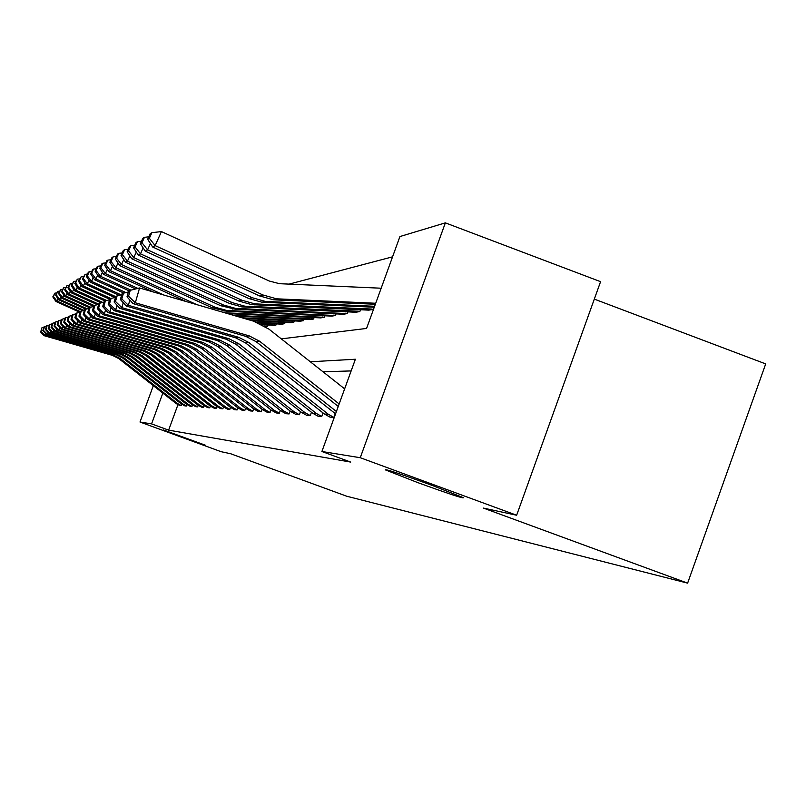 <?xml version="1.0" encoding="UTF-8"?>
<svg xmlns="http://www.w3.org/2000/svg" width="806" height="806" viewBox="0 0 806 806"><rect width="100%" height="100%" fill="white"/><g stroke="black" fill="none" stroke-linecap="round" stroke-linejoin="round"><path stroke-width="1.21" d="M417.397 482.472L385.359 469.868C385.127 468.83 400.552 473.938 431.633 485.212L463.379 497.675C463.924 498.854 448.589 493.776 417.397 482.472M182.539 437.255L163.406 429.951L205.701 445.325L182.539 437.255M594.314 299.117L765.7 363.909L687.619 583.141L346.761 496.234L230.697 453.758L221.136 451.703L140.002 422.022L153.321 385.671M392.552 256.832L289.042 284.135M281.314 338.873L366.569 328.435L399.927 236.541L445.355 222.859L360.262 457.717L321.896 451.501L355.386 359.234L310.33 361.773M360.262 457.717L516.646 515.236L600.581 281.667L445.355 222.859M323.035 412.924L321.755 416.47L317.997 416.178L312.678 413.216L226.436 345.321L217.026 340.485L113.787 310.532L115.681 309.847L109.525 303.852L111.077 298.442L109.777 298.996L108.236 304.376L109.525 303.852M300.517 411.624L299.389 414.737L295.933 414.445L290.986 411.675L209.318 347.436L200.412 342.852L102.684 314.531L104.377 313.927L98.574 308.255L100.045 303.137L98.876 303.63L97.415 308.708L98.574 308.255M280.317 410.435L279.319 413.186L276.297 412.954L271.501 410.294L193.954 349.33L185.491 344.988L92.72 318.128L94.242 317.574L88.751 312.194L90.141 307.338L89.093 307.781L87.703 312.607L88.751 312.194M262.101 409.347L261.215 411.785L258.383 411.544L253.91 409.045L180.07 351.033L172.021 346.902L83.723 321.362L85.104 320.869L79.885 315.74L81.215 311.126L80.268 311.529L78.948 316.123L79.885 315.74M245.578 408.34L244.792 410.516L242.213 410.294L237.941 407.907L167.487 352.585L159.8 348.645L75.573 324.304L76.832 323.851L71.865 318.964L73.124 314.562L72.268 314.934L71.009 319.307L71.865 318.964M237.891 407.866L237.135 409.922L234.677 409.71L230.506 407.383L229.831 409.357L227.554 409.176L223.393 406.869L156.011 353.995L148.667 350.237L68.147 326.974L69.286 326.561L64.551 321.896L65.76 317.695L64.974 318.027L63.775 322.209L64.551 321.896M216.784 406.546L216.139 408.299L214.053 408.138L210.064 405.922L145.513 355.295L138.471 351.688L61.347 329.422L62.394 329.05L57.871 324.576L59.029 320.556L58.304 320.859L57.155 324.858L57.871 324.576M204.15 405.74L203.575 407.322L201.651 407.181L197.823 405.055L135.861 356.484L129.111 353.028L55.11 331.669L56.067 331.326L51.735 327.035L52.843 323.176L52.178 323.458L51.08 327.296L51.735 327.035M192.513 404.985L191.989 406.425L190.216 406.295L186.539 404.259L126.975 357.582L120.477 354.257L49.357 333.744L50.244 333.422L46.083 329.301L47.151 325.604L46.536 325.856L45.479 329.543L46.083 329.301M181.763 404.28L181.279 405.599L179.637 405.478L176.101 403.514L118.754 358.589L112.497 355.396L44.038 335.659L44.864 335.367L40.864 331.397L41.892 327.83L40.864 331.397M351.144 370.921L323.005 371.788M177.935 404.713L168.635 430.142L350.711 462.09L321.896 451.501M187.032 404.632L186.529 406.002L184.826 405.871L181.219 403.877L122.784 358.096L116.417 354.831L46.647 334.722L47.504 334.409L43.423 330.369L44.471 326.742L43.877 326.984L42.839 330.601L43.423 330.369M198.216 405.358L197.661 406.869L195.818 406.728L192.07 404.652L131.328 357.038L124.708 353.653L52.168 332.727L53.095 332.394L48.854 328.193L49.942 324.415L48.219 328.445L48.854 328.193M210.336 406.133L209.721 407.806L207.726 407.645L203.817 405.478L140.587 355.899L133.695 352.373L58.163 330.571L59.17 330.208L54.737 325.836L55.866 321.896L55.181 322.188L54.052 326.108L54.737 325.836M223.514 406.97L222.839 408.813L220.653 408.652L216.582 406.385L150.651 354.66L143.458 350.983L64.671 328.223L65.77 327.83L61.135 323.266L62.324 319.156L61.568 319.478L60.39 323.559L61.135 323.266M253.638 408.833L252.802 411.131L250.102 410.899L245.739 408.461L173.633 351.829L165.764 347.799L79.552 322.863L80.872 322.39L75.774 317.393L77.074 312.889L76.167 313.272L74.887 317.755L75.774 317.393M270.977 409.881L270.04 412.471L267.159 412.249L262.494 409.65L186.841 350.197L178.589 345.965L88.106 319.781L89.557 319.257L84.207 314.008L85.567 309.282L84.57 309.705L83.219 314.411L84.207 314.008M290.15 411.02L289.092 413.941L285.898 413.7L280.992 410.969L201.429 348.404L192.755 343.95L97.566 316.375L99.178 315.801L93.526 310.27L94.957 305.293L93.859 305.766L92.438 310.713L93.526 310.27M311.459 412.269L310.26 415.584L306.612 415.271L301.535 412.43L217.64 346.409L208.492 341.704L108.075 312.587L109.868 311.942L103.893 306.119L105.405 300.86L104.176 301.373L102.674 306.602L103.893 306.119M335.296 413.629L333.926 417.407L329.946 417.105L324.465 414.052L235.755 344.172L226.063 339.195L119.822 308.355L121.837 307.63L115.49 301.464L117.092 295.893L115.711 296.477L114.12 302.008L115.49 301.464M516.646 515.236L483.439 508.092L687.619 583.141M168.635 430.142L151.568 423.896L140.002 422.022M162.832 393.116L151.568 423.896M143.146 247.926L140.476 253.84L242.032 300.275L254.847 303.872L371.284 309.041L373.118 309.433L368.775 310.139L251.603 304.628L238.898 301.071L138.289 255.079L133.574 247.855L135.076 246.938L137.453 241.679L135.942 242.616L133.574 247.855M373.118 309.433L373.924 307.207M136.305 252.036L133.786 257.608L232.45 302.693L244.913 306.189L358.065 311.197L359.849 311.579L355.758 312.244L241.84 306.905L229.498 303.439L131.721 258.766L127.136 251.764L128.547 250.908L130.864 245.79L129.434 246.676L127.136 251.764M359.849 311.579L360.614 309.474M129.847 255.905L127.469 261.164L223.413 304.98L235.523 308.376L347.315 313.605L343.447 314.229L235.604 309.282L220.622 305.686L125.524 262.262L121.051 255.452L122.391 254.646L124.638 249.669L123.288 250.505L121.051 255.452M347.315 313.605L348.041 311.61M123.751 259.562L121.505 264.529L214.859 307.136L226.647 310.441L335.457 315.519L331.8 316.113L226.798 311.307L212.22 307.801L119.661 265.567L115.298 258.948L116.568 258.172L118.754 253.336L117.475 254.132L115.298 258.948M335.457 315.519L336.152 313.625M224.773 312.778L324.133 317.302L320.758 317.896L227.655 313.625M324.234 317.332L324.889 315.529M233.609 315.358L313.484 319.015L310.28 319.589L236.339 316.154M313.574 319.055L314.199 317.332M241.981 317.796L303.358 320.657L300.316 321.201L244.581 318.551M303.449 320.687L304.053 319.055M249.941 320.113L293.737 322.209L290.835 322.732L252.399 320.828M293.827 322.249L294.392 320.677M256.892 322.289L284.568 323.69L281.808 324.183L258.525 322.944M284.649 323.73L285.193 322.229M261.376 324.274L275.904 325.14L262.524 324.878M275.904 325.14L276.428 323.71M264.67 326.128L267.562 326.49L265.708 326.783M267.562 326.49L268.066 325.11M45.428 333.402L44.864 335.367L113.737 355.214L120.023 358.428L177.713 403.625L181.279 405.599M43.776 327.367L41.892 327.83M40.3 331.619L44.038 335.659M57.891 298.583L56.823 300.96L80.257 311.59M53.428 296.507L54.959 293.132L52.813 296.88L53.428 296.507L56.823 300.96L55.926 301.464L79.673 312.234M55.926 301.464L52.813 296.88M54.959 293.132L56.611 292.951M48.088 332.374L47.504 334.409L117.696 354.65L124.114 357.935L182.902 403.997L186.529 406.002M46.426 326.249L44.471 326.742M42.839 330.601L46.647 334.722M50.859 331.306L50.244 333.422L121.817 354.066L128.356 357.411L188.282 404.38L191.989 406.425M49.186 325.09L47.151 325.604M45.479 329.543L49.357 333.744M60.803 296.88L59.684 299.338L84.086 310.411M56.229 294.805L57.79 291.369L55.594 295.187L56.229 294.805L59.684 299.338L58.757 299.862L82.736 310.743M58.757 299.862L55.594 295.187M57.79 291.369L59.503 291.178M63.835 295.097L62.667 297.656L87.31 308.849M59.14 293.031L60.732 289.525L58.475 293.434L59.14 293.031L62.667 297.656L61.699 298.21L85.91 309.192M61.699 298.21L58.475 293.434M60.732 289.525L62.515 289.334M53.74 330.188L53.095 332.394L126.099 353.451L132.768 356.867L193.883 404.773L197.661 406.869M52.058 323.881L49.942 324.415M48.219 328.445L52.168 332.727M66.979 293.243L65.77 295.913L90.655 307.207M62.173 291.198L63.795 287.621L61.478 291.611L62.173 291.198L65.77 295.913L64.762 296.477L89.385 307.66M64.762 296.477L61.478 291.611M63.795 287.621L65.649 287.42M56.732 329.019L56.067 331.326L130.562 352.816L137.363 356.302L199.717 405.186L203.575 407.322M55.05 322.632L52.843 323.176M51.08 327.296L55.11 331.669M70.263 291.309L69.004 294.089L94.292 305.575M65.326 289.283L66.979 285.636L64.611 289.717L65.326 289.283L69.004 294.089L67.956 294.684L93.677 306.371M67.956 294.684L64.611 289.717M66.979 285.636L68.913 285.425M59.856 327.81L59.17 330.208L135.207 352.151L142.148 355.708L205.792 405.62L209.721 407.806M58.173 321.322L55.866 321.896M54.052 326.108L58.163 330.571M73.689 289.294L72.369 292.195L98.725 304.174M68.611 287.289L70.303 283.561L67.865 287.742L68.611 287.289L72.369 292.195L71.281 292.81L97.395 304.678M71.281 292.81L67.865 287.742M70.303 283.561L72.318 283.339M63.12 326.541L62.394 329.05L140.043 351.466L147.135 355.093L212.129 406.073L216.139 408.299M61.427 319.952L59.029 320.556M57.155 324.858L61.347 329.422M77.255 287.188L75.885 290.22L102.775 302.452M72.036 285.203L73.759 281.405L71.26 285.677L72.036 285.203L75.885 290.22L74.736 290.865L101.133 302.865M74.736 290.865L71.26 285.677M73.759 281.405L75.865 281.173M66.525 325.211L65.77 327.83L145.1 350.741L152.344 354.449L218.728 406.546L222.839 408.813M64.833 318.531L62.324 319.156M60.39 323.559L64.671 328.223M80.983 284.992L79.542 288.155L106.735 300.517M75.613 283.037L77.376 279.148L74.797 283.531L75.613 283.037L79.542 288.155L78.353 288.83L105.092 300.991M78.353 288.83L74.797 283.531M77.376 279.148L79.572 278.906M70.082 323.821L69.286 326.561L150.379 349.995L157.785 353.784L225.64 407.03L229.831 409.357M68.389 317.04L65.76 317.695M63.775 322.209L68.147 326.974M84.872 282.684L83.371 285.999L110.896 298.522M79.351 280.77L81.154 276.79L78.494 281.284L79.351 280.77L83.371 285.999L82.131 286.704L109.707 299.248M82.131 286.704L78.494 281.284M81.154 276.79L83.451 276.539M237.135 409.922L232.853 407.544L230.506 407.383L161.623 353.31L154.107 349.461L71.774 325.664L72.973 325.241L68.127 320.466L69.356 316.164L68.54 316.516L67.311 320.788L68.127 320.466M73.799 322.36L72.973 325.241L155.901 349.2L163.467 353.078L232.853 407.544M72.107 315.478L69.356 316.164M67.311 320.788L71.774 325.664M88.942 280.276L87.37 283.742L115.671 296.618M83.26 278.392L85.104 274.332L82.363 278.936L83.26 278.392L87.37 283.742L86.071 284.478L114.744 297.525M86.071 284.478L82.363 278.936M85.104 274.332L87.511 274.06M77.698 320.828L76.832 323.851L161.684 348.383L169.421 352.343L240.4 408.078L244.792 410.516M76.006 313.846L73.124 314.562M71.009 319.307L75.573 324.304M93.214 277.748L91.562 281.385L121.172 294.865M87.35 275.914L89.234 271.753L88.287 272.337L86.413 276.478L87.35 275.914L91.562 281.385L90.201 282.15L119.207 295.359M90.201 282.15L86.413 276.478M89.234 271.753L91.753 271.471M81.779 319.226L80.872 322.39L167.739 347.517L175.658 351.577L248.319 408.642L252.802 411.131M80.096 312.134L77.074 312.889M74.887 317.755L79.552 322.863M97.687 275.088L95.954 278.916L125.927 292.568M91.632 273.315L93.567 269.053L92.569 269.667L90.655 273.909L91.632 273.315L95.954 278.916L94.524 279.722L123.872 293.082M94.524 279.722L90.655 273.909M93.567 269.053L96.206 268.761M86.061 317.534L85.104 320.869L174.086 346.61L182.206 350.771L256.61 409.236L261.215 411.785M84.388 310.33L81.215 311.126M78.948 316.123L83.723 321.362M102.382 272.307L100.569 276.317L130.904 290.14M96.136 270.584L98.11 266.212L97.063 266.867L95.108 271.209L96.136 270.584L100.569 276.317L99.067 277.163L129.041 290.815M99.067 277.163L95.108 271.209M98.11 266.212L100.891 265.909M90.564 315.761L89.557 319.257L180.766 345.653L189.078 349.925L265.325 409.851L270.04 412.471M88.902 308.446L85.567 309.282M83.219 314.411L88.106 319.781M107.319 269.365L105.405 273.597L137.866 288.387M100.851 267.713L102.876 263.24L101.788 263.925L99.773 268.368L100.851 267.713L105.405 273.597L103.823 274.483L135.589 288.961M103.823 274.483L99.773 268.368M102.876 263.24L105.808 262.917M95.309 313.877L94.242 317.574L187.778 344.656L196.311 349.038L274.493 410.506L279.319 413.186M93.657 306.461L90.141 307.338M87.703 312.607L92.72 318.128M112.508 266.272L110.493 270.725L163.699 294.986M105.818 264.7L107.893 260.106L106.745 260.822L104.679 265.386L105.818 264.7L110.493 270.725L108.83 271.662L153.442 292.004M108.83 271.662L104.679 265.386M107.893 260.106L110.976 259.764M100.297 311.902L99.178 315.801L195.163 343.608L203.918 348.101L284.135 411.191L289.092 413.941M98.664 304.366L94.957 305.293M92.438 310.713L97.566 316.375M117.978 263.008L115.852 267.713L196.765 304.618M111.047 261.527L113.183 256.812L111.974 257.567L109.858 262.252L111.047 261.527L115.852 267.713L114.099 268.69L185.984 301.484M114.099 268.69L109.858 262.252M113.183 256.812L116.427 256.449M105.566 309.806L104.377 313.927L202.951 342.49L211.938 347.114L294.301 411.916L299.389 414.737M103.954 302.149L100.045 303.137M97.415 308.708L102.684 314.531M116.568 258.172L121.505 264.529L119.661 265.567M118.754 253.336L122.18 252.953M111.127 307.58L109.868 311.942L211.172 341.321L220.411 346.066L305.031 412.672L310.26 415.584M109.545 299.822L105.405 300.86M102.674 306.602L108.075 312.587M122.391 254.646L127.469 261.164L125.524 262.262M124.638 249.669L128.265 249.256M117.011 305.222L115.681 309.847L219.867 340.082L229.367 344.958L316.385 413.478L321.755 416.47M115.46 297.343L111.077 298.442M108.236 304.376L113.787 310.532M128.547 250.908L133.786 257.608L131.721 258.766M130.864 245.79L134.703 245.356M123.247 302.724L121.837 307.63L229.075 338.762L238.848 343.789L328.395 414.334L333.926 417.407M121.736 294.724L117.092 295.893M114.12 302.008L119.822 308.355M135.076 246.938L140.476 253.84L138.289 255.079M137.453 241.679L141.534 241.216M335.568 413.841L245.629 342.963L235.654 337.825L126.23 306.048L128.366 305.283L121.817 298.925L123.469 293.183L122.008 293.807L120.366 299.51L121.817 298.925M129.867 300.054L128.366 305.283L238.848 337.371L248.913 342.55L336.414 411.513M128.406 291.943L123.469 293.183M120.366 299.51L126.23 306.048M150.41 243.543L147.569 249.85L252.187 297.716L265.396 301.424L374.609 306.29M141.997 242.737L144.445 237.317L142.843 238.314L140.405 243.704L141.997 242.737L147.569 249.85L145.251 251.15L248.863 298.552L261.94 302.22L374.266 307.227M145.251 251.15L140.405 243.704M144.445 237.317L148.778 236.823M338.258 406.436L256.117 341.663L245.83 336.374L133.04 303.6L135.317 302.774L128.547 296.225L130.25 290.301L128.688 290.966L127.005 296.85L128.547 296.225M339.155 403.957L259.613 341.24L249.235 335.89L135.317 302.774L139.569 287.964L253.447 321.131L269.002 329.16L344.636 388.855M139.569 287.964L130.25 290.301M127.005 296.85L133.04 303.6M381.167 288.216L279.511 283.692L269.254 281.022L161.442 231.584L155.115 245.598L262.988 294.986L276.599 298.814L375.707 303.257M149.352 238.274L151.881 232.672L150.168 233.74L147.659 239.301L149.352 238.274L155.115 245.598L152.646 246.989L259.451 295.883L272.932 299.671L276.267 299.933L375.344 304.255M152.646 246.989L147.659 239.301M151.881 232.672L161.442 231.584M179.577 405.448L181.209 405.579M118.754 358.589L120.023 358.428M112.497 355.396L113.737 355.214M176.101 403.514L177.713 403.625M184.755 405.851L186.458 405.982M122.784 358.096L124.114 357.935M116.417 354.831L117.696 354.65M181.219 403.877L182.902 403.997M190.145 406.264L191.919 406.405M126.975 357.582L128.356 357.411M120.477 354.257L121.817 354.066M186.539 404.259L188.282 404.38M195.747 406.698L197.591 406.839M131.328 357.038L132.768 356.867M124.708 353.653L126.099 353.451M192.07 404.652L193.883 404.773M201.581 407.151L203.495 407.302M135.861 356.484L137.363 356.302M129.111 353.028L130.562 352.816M197.823 405.055L199.717 405.186M207.646 407.614L209.651 407.776M140.587 355.899L142.148 355.708M133.695 352.373L135.207 352.151M203.817 405.478L205.792 405.62M213.973 408.108L216.058 408.269M145.513 355.295L147.135 355.093M138.471 351.688L140.043 351.466M210.064 405.922L212.129 406.073M220.582 408.622L222.758 408.783M150.651 354.66L152.344 354.449M143.458 350.983L145.1 350.741M216.582 406.385L218.728 406.546M227.473 409.156L229.74 409.327M156.011 353.995L157.785 353.784M148.667 350.237L150.379 349.995M223.393 406.869L225.64 407.03M234.677 409.71L237.055 409.891M161.623 353.31L163.467 353.078M154.107 349.461L155.901 349.2M267.481 326.46L265.658 326.752M266.131 326.188L265.053 326.359M242.213 410.294L244.702 410.486M167.487 352.585L169.421 352.343M159.8 348.645L161.684 348.383M237.941 407.907L240.4 408.078M275.823 325.11L273.103 325.543M274.453 324.828L271.743 325.271M250.102 410.899L252.711 411.1M173.633 351.829L175.658 351.577M165.764 347.799L167.739 347.517M245.739 408.461L248.319 408.642M284.568 323.69L281.717 324.153M283.158 323.408L280.327 323.871M258.383 411.544L261.124 411.755M180.07 351.033L182.206 350.771M172.021 346.902L174.086 346.61M253.91 409.045L256.61 409.236M293.737 322.209L290.744 322.692M292.296 321.916L289.314 322.41M267.068 412.209L269.95 412.43M186.841 350.197L189.078 349.925M178.589 345.965L180.766 345.653M262.494 409.65L265.325 409.851M303.358 320.657L300.225 321.161M301.887 320.355L298.764 320.869M276.196 412.914L279.229 413.156M193.954 349.33L196.311 349.038M185.491 344.988L187.778 344.656M271.501 410.294L274.493 410.506M313.484 319.015L310.179 319.549M311.972 318.713L308.678 319.247M285.808 413.659L288.991 413.911M201.429 348.404L203.918 348.101M192.755 343.95L195.163 343.608M280.992 410.969L284.135 411.191M324.133 317.302L320.657 317.856M322.581 316.98L319.126 317.544M295.933 414.445L299.288 414.697M209.318 347.436L211.938 347.114M200.412 342.852L202.951 342.49M290.986 411.675L294.301 411.916M335.367 315.478L331.699 316.073M214.859 307.136L212.22 307.801M229.569 310.673L226.798 311.307M333.775 315.156L330.117 315.75M306.612 415.271L310.159 415.543M217.64 346.409L220.411 346.066M208.492 341.704L211.172 341.321M301.535 412.43L305.031 412.672M347.215 313.564L343.346 314.189M223.413 304.98L220.622 305.686M238.526 308.617L235.604 309.282M345.583 313.232L341.724 313.866M317.896 416.138L321.644 416.43M226.436 345.321L229.367 344.958M217.026 340.485L219.867 340.082M312.678 413.216L316.385 413.478M359.748 311.539L355.648 312.204M232.45 302.693L229.498 303.439M247.996 306.441L244.903 307.146M358.065 311.197L353.985 311.862M329.835 417.065L333.815 417.367M235.755 344.172L238.848 343.789M226.063 339.195L229.075 338.762M324.465 414.052L328.395 414.334M373.007 309.393L368.674 310.098M242.032 300.275L238.898 301.071M258.021 304.134L254.746 304.89M371.284 309.041L366.962 309.746M245.629 342.963L248.913 342.55M235.654 337.825L238.848 337.371M252.187 297.716L248.863 298.552M268.66 301.686L265.184 302.482M256.117 341.663L259.613 341.24M245.83 336.374L249.235 335.89M262.988 294.986L259.451 295.883M279.974 299.086L276.267 299.933M266.383 326.198L265.124 326.41M274.705 324.848L271.995 325.292M283.42 323.428L280.579 323.891M292.558 321.937L289.586 322.42M302.159 320.375L299.026 320.889M312.244 318.733L308.96 319.267M322.874 317L319.408 317.564M226.647 310.441L223.907 311.076M334.067 315.176L330.41 315.771M235.523 308.376L232.622 309.051M345.885 313.252L342.026 313.887M244.913 306.189L241.84 306.905M358.368 311.217L354.287 311.882M254.847 303.872L251.603 304.628M371.596 309.071L367.274 309.766M265.396 301.424L261.94 302.22M276.599 298.814L272.932 299.671"/></g></svg>
